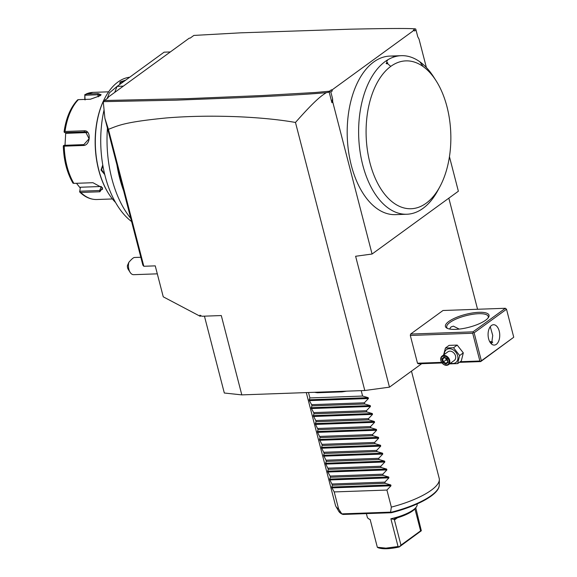 <?xml version="1.0" encoding="UTF-8"?>
<svg xmlns="http://www.w3.org/2000/svg" width="577" height="577" viewBox="0 0 577 577"><rect width="100%" height="100%" fill="white"/><g stroke="black" fill="none" stroke-linecap="round" stroke-linejoin="round"><path stroke-width="0.87" d="M421.715 363.69L389.475 387.153L364.794 390.514L241.806 394.884L224.316 393.016L204.438 316.153M477.561 309.265L448.827 198.171M389.475 387.153L355.62 256.267L372.071 254.024L458.369 191.225L449.447 156.713M480.713 361.281L513.66 337.314L480.684 361.591L479.869 361.007L472.686 333.246L473.277 332.532L472.989 331.847L505.373 308.277L442.999 310.498L410.615 334.061L410.312 335.461L417.496 363.221L418.311 363.806L442.083 362.962M332.164 89.846L414.171 30.163L414.632 31.007L416.01 30.004L415.75 29.03L415.144 28.85C408.92 28.273 387.088 28.388 349.64 29.203L240.717 32.824L193.858 35.428L190.15 38.125L189.27 38.154L107.264 97.838L108.144 97.801L104.437 100.506L187.143 98.667L262.153 95.537L315.482 92.479L329.431 91.224L331.285 89.875L332.164 89.846L332.215 90.986L330.83 91.995L332.576 98.739L332.72 101.869L372.071 254.024M416.01 30.004L417.755 36.748L419.017 39.07L426.389 67.545M387.369 63.506L387.823 62.987L387.225 62.532A4.825 1.428 165.5 0 1 386.136 63.326L386.677 63.831L387.369 63.506L390.773 66.384A73.971 42.337 88 0 0 374.278 175.999A73.971 42.337 88 0 0 439.883 186.688L437.77 190.605A79.33 45.41 -92 0 1 406.893 214.24L395.469 214.644A79.33 45.41 -92 0 1 376.86 208.513A79.33 45.41 -92 0 1 347.679 120.535A79.33 45.41 -92 0 1 389.836 56.084A79.33 45.41 -92 0 1 395.57 56.51M414.171 30.163L413.291 30.199L415.144 28.85M104.437 100.506L103.29 101.905L104.877 118.249L116.943 164.921A92.197 52.774 88 0 0 123.651 190.857L142.865 265.146L143.824 266.271L155.249 265.867L163.255 296.823L200.205 316.304L199.909 315.165L201.964 316.246L221.294 315.554L241.806 394.884M107.293 98.422L107.264 97.838M170.316 51.952L164.113 52.168L117.124 86.37L109.392 92.861A84.769 48.518 -92 0 0 107.589 97.6M130.777 218.409A92.197 52.774 -92 0 1 107.437 128.159M114.751 92.385A92.197 52.774 -92 0 1 117.124 86.37L123.327 86.146M131.592 221.554A84.769 48.518 -92 0 1 104.062 109.89M120.196 84.127L119.785 83.975L120.066 82.006L125.772 80.073M129.71 77.21A67.538 38.659 88 0 0 117.867 82.085A67.538 38.659 88 0 0 105.339 97.181A67.538 38.659 88 0 0 108.772 193.843A67.538 38.659 88 0 0 115.616 202.549M104.776 174.607L101.047 170.071L102.771 164.921M105.209 97.412A66.896 38.291 88 0 0 105.086 97.65A66.896 38.291 88 0 0 108.483 193.389A66.896 38.291 88 0 0 108.627 193.612M108.613 91.822L93.012 92.37A53.603 30.682 88 0 0 86.074 94.029L98.126 93.604L101.134 94.772L100.117 95.724L90.409 99.222L78.357 99.648A53.603 30.682 88 0 0 65.021 131.477L84.091 130.799C91.512 129.919 90.611 145.692 83.304 145.476L64.227 146.154A53.603 30.682 88 0 0 73.856 183.385L92.933 182.707L102.526 187.893L99.864 191.773L80.787 192.451A53.603 30.682 88 0 0 96.821 199.512L112.421 198.957M85.071 99.944L84.812 94.65L93.012 92.37M84.812 94.65L84.812 99.633M84.963 95.219L97.816 94.758L100.629 95.32M102.266 187.518L102.518 189.278L99.684 190.504L79.799 191.211L80.383 187.237L79.662 191.932C84.898 197.103 90.618 199.628 96.821 199.512M79.799 191.211L79.583 191.852L80.787 192.451M65.021 131.477L64.227 131.837M78.357 99.648L77.643 99.843C70.56 107.401 66.038 118.076 64.076 131.873M86.976 132.58L66.434 133.309L64.119 132.061M64.638 132.587L85.641 131.989L89.096 138.711L83.838 144.625L63.953 145.332L63.383 145.765L64.227 146.154M73.856 183.385L72.962 183.161C66.99 172.739 63.773 160.392 63.311 146.111M63.448 146.342L63.383 145.765M65.013 145.289L65.706 133.013M80.073 187.813L76.489 183.291M99.864 191.773L99.684 190.504L101.364 186.494A6.434 3.311 22.7 0 1 101.364 186.494L80.383 187.237M120.059 84.091L119.742 83.658L120.521 82.388L124.762 80.802M104.581 173.8L101.617 169.898L102.857 165.411M116.943 164.921L123.651 190.857M103.456 101.646L175.927 100.167L241.958 97.592C282.066 95.796 310.174 94.159 326.272 92.681C321.851 95.493 315.778 99.424 295.474 122.454C279.304 119.612 259.96 117.701 237.428 116.713C212.148 115.732 188.455 116.143 166.335 117.953C123.666 122.144 118.422 125.541 108.411 129.335L143.824 266.271M108.411 129.335L104.877 118.249M326.272 92.681L329.178 92.132L329.431 91.224M329.618 91.714L330.83 91.995M329.178 92.132L331.912 102.713L332.576 98.739M332.72 101.869L331.912 102.713M364.794 390.514L295.474 122.454M201.964 316.246L199.909 315.165M200.205 316.304L200.767 315.9M130.142 272.366L128.231 269.358A4.291 2.452 -92 0 1 127.387 265.658L128.859 262.304A8.576 4.912 88 0 0 128.88 269.358A8.576 4.912 88 0 0 130.142 272.366A8.576 4.912 88 0 0 133.655 274.681L157.305 273.837M128.859 262.304C131.469 259.268 133.294 257.659 134.333 257.493L140.824 257.263M331.285 89.875L332.215 90.986M386.136 63.326L386.691 62.929L386.922 60.946L388.047 59.655A79.33 45.41 88 0 0 358.613 131.873A79.33 45.41 88 0 0 388.278 208.102A79.33 45.41 -92 0 0 406.893 214.24M388.047 59.655A79.33 45.41 -92 0 1 401.26 55.68A79.33 45.41 -92 0 1 419.876 61.811A79.33 45.41 -92 0 1 433.731 77.066L436.125 80.823A73.971 42.337 88 0 0 423.201 66.6A73.971 42.337 -92 0 0 390.773 66.384M439.883 186.688A73.971 42.337 88 0 0 436.125 80.823M386.691 62.929L387.225 62.532M387.823 62.987A5.359 1.587 165.5 0 1 386.677 63.831M480.684 361.591L459.371 362.349M492.592 342.413A22.51 6.65 -14.5 0 0 489.945 342.089M479.869 361.007L460.266 361.707M441.665 362.363L417.496 363.221M472.686 333.246L410.312 335.461M472.989 331.847L410.615 334.061M485.668 320.185A22.51 6.65 165.5 0 1 465.307 328.118A22.51 6.65 165.5 0 1 447.009 328.198A22.51 6.65 165.5 0 1 448.769 321.497A22.51 6.65 165.5 0 1 475.773 312.532A22.51 6.65 165.5 0 1 488.459 317.473A22.51 6.65 165.5 0 1 485.668 320.185M505.373 308.277L506.512 309.243L474.128 332.806L473.277 332.532M474.128 332.806L481.305 360.567M513.689 337.004L506.512 309.243M496.343 344.325A10.184 5.828 -92 0 1 494.273 345.082A10.184 5.828 -92 0 1 488.25 336.975A10.184 5.828 -92 0 1 491.474 325.486A10.184 5.828 -92 0 1 493.544 324.728A10.184 5.828 -92 0 1 499.567 332.835A10.184 5.828 -92 0 1 496.343 344.325M491.582 344.065L492.729 335.453L490.262 326.697M449.541 329.02L451.063 326.921L453.392 326.156L459.234 329.092M447.68 328.501A21.443 6.333 165.5 0 1 446.721 327.202A21.443 6.333 165.5 0 1 449.909 322.456A21.443 6.333 165.5 0 1 472.527 314.321A21.443 6.333 165.5 0 1 488.236 316.463A21.443 6.333 165.5 0 1 488.019 318.064M492.7 342.111A21.443 6.333 -14.5 0 0 489.649 341.555M449.533 363.892L457.648 363.604L461.304 360.95L463.309 352.872L457.2 345.082L449.086 345.371L445.43 348.032L443.59 354.97M457.2 345.082L453.544 347.743L445.43 348.032M463.309 352.872L459.653 355.533L453.544 347.743M457.648 363.604L459.653 355.533M450.637 363.106A7.97 6.102 -126 0 0 457.669 355.879A7.97 6.102 -126 0 0 450.089 348.775A7.97 6.102 -126 0 0 444.326 354.437M448.423 364.714L454.287 360.452A5.359 4.097 -126 0 0 455.527 355.959A5.359 4.097 -126 0 0 447.976 351.782L442.119 356.045A5.359 4.097 -126 0 0 440.878 360.538A5.359 4.097 54 0 0 448.423 364.714A5.359 4.097 54 0 0 449.663 360.221A5.359 4.097 -126 0 0 442.119 356.045M448.942 360.445A4.825 3.693 54 0 1 446.144 365.046A4.825 3.693 54 0 1 441.037 360.726A4.825 3.693 -126 0 1 443.836 356.124A4.825 3.693 -126 0 1 448.942 360.445M447.233 358.728L444.081 357.069L441.838 358.923L442.747 362.435L445.898 364.101L448.141 362.248L447.146 358.829M445.898 364.101L446.035 363.308L447.81 361.837M447.896 361.772L446.021 363.315L443.403 361.923L442.747 362.435M441.838 358.923L442.646 358.988L443.403 361.923L447.117 359.154M444.081 357.069L444.521 357.444L444.081 357.069M447.507 360.661L446.136 359.933L445.682 358.173M444.571 357.589L442.646 358.988L444.434 357.516M411.473 371.141L439.205 478.376A53.603 15.839 165.5 0 1 439.357 479.689A53.603 15.839 165.5 0 1 431.235 490.234A53.603 15.839 165.5 0 1 391.336 507.111L390.6 512.138L391.091 512.737L343.063 514.446L341.909 514.028L338.62 508.986A53.603 15.839 165.5 0 1 335.922 506.44A53.603 15.839 165.5 0 1 335.417 505.214L306.286 392.591M391.444 512.701C417.149 506.253 439.313 494.359 439.234 485.25A52.089 15.391 -14.5 0 1 391.033 512.282L391.091 512.737M390.6 512.138L341.916 513.869M338.721 511.244L341.909 514.028A52.089 15.391 -14.5 0 1 338.721 511.244L335.922 506.44M416.024 507.378A24.66 7.285 165.5 0 1 415.707 507.933L416.457 506.786A25.727 7.602 -14.5 0 1 390.881 518.759L398.058 546.52L385.963 548.15L377.329 547.256L370.146 519.495A25.727 7.602 -14.5 0 1 369.085 519.033L370.182 519.61M366.381 513.617L367.275 517.079A25.727 7.602 -14.5 0 0 369.085 519.033M415.779 507.818L421.325 530.768L399.205 546.989C389.67 549.059 382.645 549.311 378.123 547.739L377.329 547.256M416.457 506.786A25.727 7.602 -14.5 0 0 417.092 504.19L417.034 503.973M414.942 508.907L420.611 530.84L400.957 545.142L394.444 519.956L394.545 518.737L395.346 518.391A24.66 7.285 165.5 0 0 415.707 507.933M421.325 530.768L420.611 530.84M390.881 518.759L394.466 519.502M398.058 546.52L399.277 546.816L400.957 545.142M361.209 390.643L362.608 396.053L368.205 397.683L368.422 398.527L364.354 402.804L364.664 403.987L370.261 405.617L370.477 406.46L366.409 410.737L366.712 411.92L372.309 413.55L372.526 414.387L368.458 418.664L368.768 419.854L374.358 421.484L374.581 422.321L370.513 426.598L370.816 427.781L376.413 429.411L376.63 430.254L372.562 434.531L372.872 435.714L378.462 437.344L378.678 438.188L374.61 442.465L374.92 443.648L380.517 445.278L380.733 446.122L376.666 450.399L376.969 451.582L382.565 453.212L382.782 454.056L378.714 458.326L379.024 459.516L384.621 461.146L384.837 461.982L380.77 466.259L381.072 467.449L386.669 469.079L386.886 469.916L382.818 474.193L383.128 475.376L388.718 477.006L388.941 477.85L384.873 482.127L385.176 483.31L390.773 484.94L390.99 485.784L386.922 490.061L334.213 491.929L338.62 508.986M386.922 490.061L391.336 507.111M346.517 391.163A53.603 15.839 165.5 0 1 342.038 391.877L338.18 391.458M319.838 392.108L317.437 392.749A53.603 15.839 165.5 0 1 314.552 392.295M308.5 392.511L309.899 397.928L309.157 399.782L309.373 400.626L311.645 404.672L311.955 405.862L311.212 407.715L311.429 408.552L313.7 412.605L314.003 413.788L313.261 415.649L315.749 420.539L316.052 421.722L315.316 423.576L315.532 424.42L318.107 429.656L317.364 431.509L317.581 432.353L320.156 437.59L319.413 439.443L321.901 444.333L322.211 445.523L321.468 447.377L321.685 448.221L324.26 453.457L323.517 455.311L326.005 460.201L326.315 461.384L325.572 463.244L325.789 464.081L328.363 469.317L327.621 471.171L327.837 472.015L330.109 476.068L330.412 477.251L329.676 479.105L329.893 479.949L332.467 485.185L331.725 487.038L331.941 487.882L334.213 491.929M332.467 485.185L385.176 483.31M332.157 484.002L384.873 482.127M330.412 477.251L383.128 475.376M330.109 476.068L382.818 474.193M328.363 469.317L381.072 467.449M328.061 468.135L380.77 466.259M326.315 461.384L379.024 459.516M326.005 460.201L378.714 458.326M324.26 453.457L376.969 451.582M323.957 452.267L376.666 450.399M322.211 445.523L374.92 443.648M321.901 444.333L374.61 442.465M320.156 437.59L372.872 435.714M319.853 436.407L372.562 434.531M318.107 429.656L370.816 427.781M317.797 428.473L370.513 426.598M316.052 421.722L368.768 419.854M315.749 420.539L368.458 418.664M314.003 413.788L366.712 411.92M313.7 412.605L366.409 410.737M311.955 405.862L364.664 403.987M311.645 404.672L364.354 402.804M309.899 397.928L362.608 396.053M342.038 391.877L317.437 392.749M98.126 93.604L97.816 94.758L98.35 96.806M84.091 130.799L84.523 131.881L86.665 132.385M83.304 145.476L83.838 144.625M120.066 82.006L120.521 82.388M101.047 170.071L101.617 169.898M419.876 61.811L423.201 66.6M397.409 517.8L394.444 519.956M390.99 485.784L331.941 487.882M390.773 484.94L331.725 487.038M388.941 477.85L329.893 479.949M388.718 477.006L329.676 479.105M386.886 469.916L327.837 472.015M386.669 469.079L327.621 471.171M384.837 461.982L325.789 464.081M384.621 461.146L325.572 463.244M382.782 454.056L323.74 456.147M382.565 453.212L323.517 455.311M380.733 446.122L321.685 448.221M380.517 445.278L321.468 447.377M378.678 438.188L319.636 440.287M378.462 437.344L319.413 439.443M376.63 430.254L317.581 432.353M376.413 429.411L317.364 431.509M374.581 422.321L315.532 424.42M374.358 421.484L315.316 423.576M372.526 414.387L313.477 416.486M372.309 413.55L313.261 415.649M370.477 406.46L311.429 408.552M370.261 405.617L311.212 407.715M368.422 398.527L309.373 400.626M368.205 397.683L309.157 399.782M105.339 97.181L105.086 97.65M108.772 193.843L108.483 193.389M389.836 56.084L401.26 55.68M447.839 361.945L447.052 358.894L444.326 357.459M439.234 485.25L439.357 479.689"/></g></svg>
